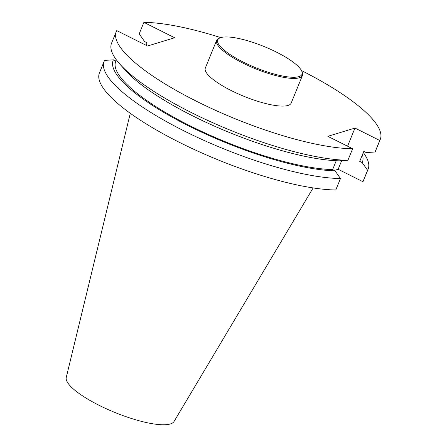 <?xml version="1.0" encoding="UTF-8"?>
<svg xmlns="http://www.w3.org/2000/svg" width="447" height="447" viewBox="0 0 447 447"><rect width="100%" height="100%" fill="white"/><g stroke="black" fill="none" stroke-linecap="round" stroke-linejoin="round"><path stroke-width="0.67" d="M334.311 170.458L338.144 169.29L341.664 160.669M347.565 146.208L354.968 128.065L327.847 136.329L352.633 148.745L347.928 160.261A142.576 35.699 22.2 0 1 223.539 127.401A142.576 35.699 22.2 0 1 119.5 63.703A142.576 35.699 22.2 0 1 111.554 43.191L116.259 31.676A142.576 35.699 -157.8 0 1 116.773 30.608L147.521 46.007L174.643 37.749L143.895 22.35A142.576 35.699 -157.8 0 1 220.751 37.609M104.101 61.457L99.435 72.9A142.576 35.699 22.2 0 0 181.761 143.532A142.576 35.699 22.2 0 0 335.809 189.964L340.474 178.526A142.576 35.699 -157.8 0 1 186.433 132.094A142.576 35.699 -157.8 0 1 104.101 61.457A142.576 35.699 -157.8 0 1 104.62 60.395L113.415 59.825L115.851 61.043M338.144 169.29L362.93 181.705L367.596 170.268A142.576 35.699 -157.8 0 0 368.116 169.201A142.576 35.699 -157.8 0 0 363.322 152.578M362.93 181.705A142.576 35.699 22.2 0 0 363.445 180.638L368.116 169.201M352.633 148.745A142.576 35.699 -157.8 0 1 198.585 102.307A142.576 35.699 -157.8 0 1 116.259 31.676M146.046 45.27L147.063 42.783L144.616 41.56L139.196 33.866L143.895 22.35M301.457 70.542A142.576 35.699 -157.8 0 1 380.268 139.419A142.576 35.699 -157.8 0 1 379.749 140.481L354.968 128.065M380.268 139.419L375.569 150.935A142.576 35.699 22.2 0 1 375.05 151.997L379.749 140.481M301.675 70.978L302.155 72.023A46.365 11.611 -157.8 0 1 302.479 75.403L291.193 103.067A46.365 11.611 -157.8 0 1 243.878 96.295A46.365 11.611 -157.8 0 1 205.335 68.028L216.622 40.364A46.365 11.611 -157.8 0 1 219.22 38.179L220.293 37.771A45.499 11.393 -157.8 0 1 220.874 37.57A45.499 11.393 -157.8 0 1 264.948 46.874A45.499 11.393 -157.8 0 1 301.675 70.978A45.499 11.393 -157.8 0 1 255.567 67.648A45.499 11.393 -157.8 0 1 220.293 37.771M130.289 113.303L66.251 377.458A58.266 14.589 22.2 0 0 107.889 409.48A58.266 14.589 22.2 0 0 170.313 423.963A58.266 14.589 22.2 0 0 174.067 421.454L313.135 187.919M119.5 63.703L124.763 69.704A134.592 33.698 -157.8 0 0 221.975 129.412A134.592 33.698 -157.8 0 0 339.133 160.831L347.928 160.261M340.474 178.526L335.054 170.832L332.613 169.609L336.233 160.73M375.05 151.997L366.255 152.572L363.813 151.349L359.729 161.35L362.176 162.574L367.596 170.268M362.428 154.757A134.592 33.698 -157.8 0 1 362.176 162.574M363.819 151.349L359.874 161.015A131.854 33.011 -157.8 0 1 359.729 161.35M335.054 170.832A134.592 33.698 -157.8 0 1 188.986 126.065A134.592 33.698 -157.8 0 1 113.415 59.825M332.613 169.609A131.854 33.011 -157.8 0 1 190.595 126.071A131.854 33.011 -157.8 0 1 115.717 61.379L116.354 59.82M302.479 75.403A46.365 11.611 -157.8 0 1 255.164 68.631A46.365 11.611 -157.8 0 1 216.622 40.364"/></g></svg>
